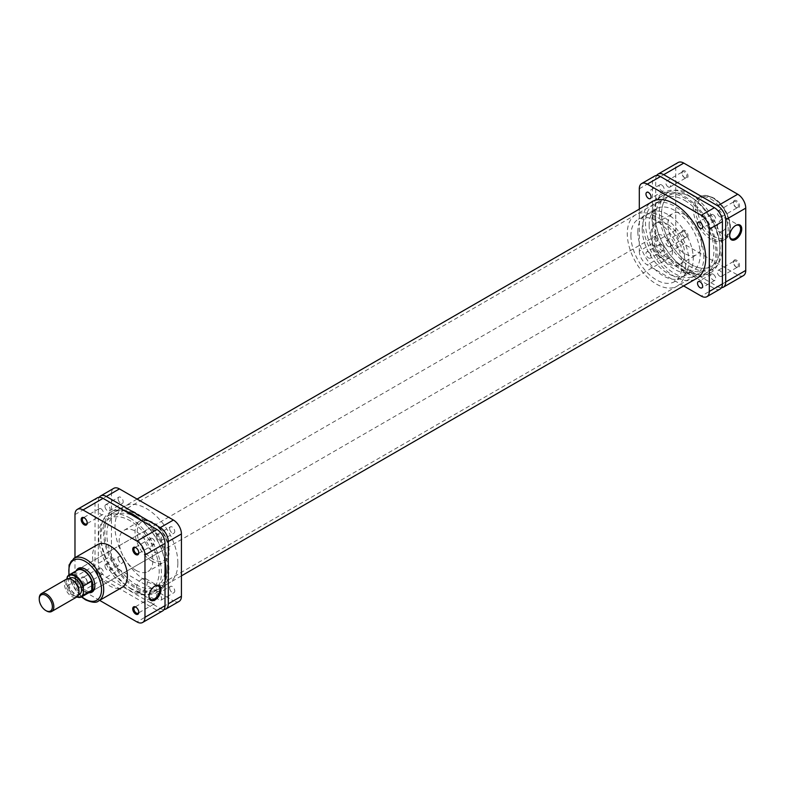 <?xml version="1.0" encoding="UTF-8"?>
<svg xmlns="http://www.w3.org/2000/svg" width="785" height="785" viewBox="0 0 785 785"><rect width="100%" height="100%" fill="white"/><g stroke="black" fill="none" stroke-linecap="round" stroke-linejoin="round"><path stroke-width="0.59" stroke-dasharray="3.92 2.94" d="M88.833 592.724A13.718 7.919 60 0 1 85.182 591.439A13.718 7.919 60 0 1 76.194 570.842M94.877 585.492A12.894 7.438 -120 0 0 94.877 585.168A12.894 7.438 -120 0 0 85.771 569.38L85.182 569.046L85.771 569.38A12.894 7.438 -120 0 0 85.477 569.223M146.55 529.934L79.324 568.742A12.894 7.438 -120 0 0 77.342 579.065A12.894 7.438 -120 0 0 85.771 590.428A12.894 7.438 -120 0 0 92.208 591.066L159.433 552.257A12.894 7.438 -120 0 0 161.406 541.925A12.894 7.438 -120 0 0 152.987 530.572A12.894 7.438 -120 0 0 146.55 529.934A12.894 7.438 -120 0 0 144.568 540.257A12.894 7.438 -120 0 0 152.987 551.619A12.894 7.438 -120 0 0 159.433 552.257M138.759 611.957A3.454 1.992 -120 0 0 138.768 611.643A3.454 1.992 -120 0 0 136.335 607.413L136.335 607.413A3.454 1.992 -120 0 0 136.05 607.276M84.201 584.305A4.278 2.473 60 0 1 81.169 579.065A4.278 2.473 60 0 1 84.201 577.318L84.201 577.318A4.278 2.473 60 0 1 87.223 582.558A4.278 2.473 60 0 1 84.201 584.305M84.78 577.652L84.201 577.318L84.78 577.652A3.454 1.992 -120 0 0 83.053 577.485A3.454 1.992 -120 0 0 82.523 580.252A3.454 1.992 -120 0 0 84.78 583.294A3.454 1.992 -120 0 0 86.507 583.461A3.454 1.992 -120 0 0 87.223 581.881A3.454 1.992 -120 0 0 84.78 577.652L84.78 577.652M87.213 522.673A3.454 1.992 -120 0 0 87.223 522.359A3.454 1.992 -120 0 0 84.78 518.129L84.201 517.796L84.78 518.129A3.454 1.992 -120 0 0 84.505 517.992M138.759 552.434A3.454 1.992 -120 0 0 138.768 552.12A3.454 1.992 -120 0 0 136.335 547.891L136.335 547.891A3.454 1.992 -120 0 0 136.05 547.753M154.694 586.189A7.703 4.445 120 0 0 154.41 586.346L154.998 586.012L154.41 586.346A7.703 4.445 120 0 0 148.964 595.786A7.703 4.445 120 0 0 148.973 596.109M141.869 579.104A7.703 4.445 120 0 0 136.835 585.895A7.703 4.445 120 0 0 138.013 592.076A7.703 4.445 120 0 0 141.869 591.694A7.703 4.445 120 0 0 146.903 584.904A7.703 4.445 120 0 0 145.725 578.722A7.703 4.445 120 0 0 141.869 579.104M100.971 508.788A3.454 1.992 -120 0 0 99.244 508.611A3.454 1.992 -120 0 0 98.714 511.378A3.454 1.992 -120 0 0 100.971 514.43A3.454 1.992 -120 0 0 102.698 514.597A3.454 1.992 -120 0 0 103.227 511.83A3.454 1.992 -120 0 0 100.971 508.788M100.971 568.311A3.454 1.992 -120 0 0 99.244 568.134A3.454 1.992 -120 0 0 98.714 570.901A3.454 1.992 -120 0 0 100.971 573.953A3.454 1.992 -120 0 0 102.698 574.12A3.454 1.992 -120 0 0 103.227 571.352A3.454 1.992 -120 0 0 100.971 568.311M152.516 598.072A3.454 1.992 -120 0 0 150.789 597.895A3.454 1.992 -120 0 0 150.259 600.662A3.454 1.992 -120 0 0 152.516 603.704A3.454 1.992 -120 0 0 154.243 603.881A3.454 1.992 -120 0 0 154.773 601.114A3.454 1.992 -120 0 0 152.516 598.072M152.516 538.549A3.454 1.992 -120 0 0 150.789 538.373A3.454 1.992 -120 0 0 150.259 541.14A3.454 1.992 -120 0 0 152.516 544.182A3.454 1.992 -120 0 0 154.243 544.358A3.454 1.992 -120 0 0 154.773 541.591A3.454 1.992 -120 0 0 152.516 538.549M136.001 584.58A41.242 23.815 -120 0 0 156.627 586.621A41.242 23.815 -120 0 0 162.946 553.572A41.242 23.815 -120 0 0 136.001 517.227A41.242 23.815 -120 0 0 115.375 515.186A41.242 23.815 -120 0 0 109.056 548.234A41.242 23.815 -120 0 0 136.001 584.58M130.025 588.024A41.242 23.815 -120 0 0 150.642 590.075A41.242 23.815 -120 0 0 156.971 557.026A41.242 23.815 -120 0 0 130.025 520.681A41.242 23.815 -120 0 0 109.4 518.63A41.242 23.815 -120 0 0 103.08 551.688A41.242 23.815 -120 0 0 130.025 588.024A41.242 23.815 60 0 1 103.08 551.688A41.242 23.815 60 0 1 109.4 518.63A41.242 23.815 60 0 1 130.025 520.681A41.242 23.815 60 0 1 156.971 557.026A41.242 23.815 60 0 1 150.642 590.075A41.242 23.815 60 0 1 130.025 588.024M136.001 570.352A23.815 13.747 -120 0 0 147.914 571.529A23.815 13.747 -120 0 0 151.564 552.444A23.815 13.747 -120 0 0 136.001 531.455A23.815 13.747 -120 0 0 124.089 530.277A23.815 13.747 -120 0 0 120.439 549.363A23.815 13.747 -120 0 0 136.001 570.352M97.654 544.584A24.639 14.228 -120 0 0 93.876 564.337A24.639 14.228 -120 0 0 109.969 586.052A24.639 14.228 -120 0 0 122.293 587.268M162.672 610.897A11.343 6.545 60 0 1 157 610.337L136.953 621.916M74.977 557.674L74.977 576.877A11.343 6.545 -120 0 0 82.994 590.762L103.051 579.193L157 610.337M103.051 579.193A11.343 6.545 60 0 1 95.024 565.298L95.024 502.999A11.343 6.545 60 0 1 97.379 497.808M99.616 600.358L82.994 590.762M690.702 264.319A41.242 23.815 60 0 1 663.757 227.974A41.242 23.815 60 0 1 670.076 194.925A41.242 23.815 60 0 1 690.702 196.976A41.242 23.815 60 0 1 717.647 233.312A41.242 23.815 60 0 1 711.328 266.37A41.242 23.815 60 0 1 690.702 264.319A41.242 23.815 60 0 1 663.757 227.974A41.242 23.815 60 0 1 670.076 194.925A41.242 23.815 60 0 1 690.702 196.976A41.242 23.815 60 0 1 717.647 233.312A41.242 23.815 60 0 1 711.328 266.37A41.242 23.815 60 0 1 690.702 264.319M690.702 194.444A44.333 25.601 60 0 1 719.668 233.518A44.333 25.601 60 0 1 712.868 269.049A44.333 25.601 60 0 1 690.702 266.851A44.333 25.601 60 0 1 661.735 227.778A44.333 25.601 60 0 1 668.535 192.246A44.333 25.601 60 0 1 690.702 194.444M130.025 518.149A44.333 25.601 60 0 1 158.992 557.222A44.333 25.601 60 0 1 152.192 592.754A44.333 25.601 60 0 1 130.025 590.556A44.333 25.601 60 0 1 101.059 551.482A44.333 25.601 60 0 1 107.859 515.951A44.333 25.601 60 0 1 130.025 518.149M736.526 260.218A4.278 2.473 -120 0 0 733.504 261.964A4.278 2.473 -120 0 0 736.526 267.204L736.526 267.204A4.278 2.473 -120 0 0 739.548 265.458A4.278 2.473 -120 0 0 736.526 260.218M735.947 266.871L736.526 267.204L735.947 266.871A3.454 1.992 60 0 1 733.504 262.641A3.454 1.992 60 0 1 734.22 261.062A3.454 1.992 60 0 1 735.947 261.228A3.454 1.992 60 0 1 738.204 264.27A3.454 1.992 60 0 1 737.674 267.037A3.454 1.992 60 0 1 735.947 266.871M736.526 200.695A4.278 2.473 -120 0 0 733.504 202.442A4.278 2.473 -120 0 0 736.526 207.682L736.526 207.682A4.278 2.473 -120 0 0 739.548 205.935A4.278 2.473 -120 0 0 736.526 200.695M735.947 207.348L736.526 207.682L735.947 207.348A3.454 1.992 60 0 1 733.504 203.119A3.454 1.992 60 0 1 734.22 201.539A3.454 1.992 60 0 1 735.947 201.706A3.454 1.992 60 0 1 738.204 204.748A3.454 1.992 60 0 1 737.674 207.515A3.454 1.992 60 0 1 735.947 207.348M684.981 230.456A4.278 2.473 -120 0 0 681.949 232.203A4.278 2.473 -120 0 0 684.981 237.443L684.981 237.443A4.278 2.473 -120 0 0 688.003 235.696A4.278 2.473 -120 0 0 684.981 230.456M684.392 237.109L684.981 237.443L684.392 237.109A3.454 1.992 60 0 1 681.949 232.88A3.454 1.992 60 0 1 682.665 231.3A3.454 1.992 60 0 1 684.392 231.467A3.454 1.992 60 0 1 686.649 234.509A3.454 1.992 60 0 1 686.119 237.276A3.454 1.992 60 0 1 684.392 237.109M684.981 170.934A4.278 2.473 -120 0 0 681.949 172.68A4.278 2.473 -120 0 0 684.981 177.92L684.981 177.92A4.278 2.473 -120 0 0 688.003 176.174A4.278 2.473 -120 0 0 684.981 170.934M684.392 177.587L684.981 177.92L684.392 177.587A3.454 1.992 60 0 1 681.949 173.357A3.454 1.992 60 0 1 682.665 171.778A3.454 1.992 60 0 1 684.392 171.944A3.454 1.992 60 0 1 686.649 174.986A3.454 1.992 60 0 1 686.119 177.753A3.454 1.992 60 0 1 684.392 177.587M735.427 225.648A7.703 4.445 120 0 0 735.143 225.805L735.722 225.472L735.143 225.805A7.703 4.445 120 0 0 729.687 235.245A7.703 4.445 120 0 0 729.697 235.569M722.602 231.153A7.703 4.445 120 0 0 727.636 224.363A7.703 4.445 120 0 0 726.459 218.181A7.703 4.445 120 0 0 722.602 218.564A7.703 4.445 120 0 0 717.568 225.354A7.703 4.445 120 0 0 718.746 231.536A7.703 4.445 120 0 0 722.602 231.153M668.212 246.451A3.454 1.992 60 0 1 665.955 243.409A3.454 1.992 60 0 1 666.485 240.642A3.454 1.992 60 0 1 668.212 240.818A3.454 1.992 60 0 1 670.468 243.86A3.454 1.992 60 0 1 669.939 246.627A3.454 1.992 60 0 1 668.212 246.451M668.212 186.928A3.454 1.992 60 0 1 665.955 183.886A3.454 1.992 60 0 1 666.485 181.119A3.454 1.992 60 0 1 668.212 181.296A3.454 1.992 60 0 1 670.468 184.338A3.454 1.992 60 0 1 669.939 187.105A3.454 1.992 60 0 1 668.212 186.928M719.757 216.689A3.454 1.992 60 0 1 717.5 213.648A3.454 1.992 60 0 1 718.03 210.88A3.454 1.992 60 0 1 719.757 211.047A3.454 1.992 60 0 1 722.014 214.099A3.454 1.992 60 0 1 721.484 216.866A3.454 1.992 60 0 1 719.757 216.689M719.757 276.212A3.454 1.992 60 0 1 717.5 273.17A3.454 1.992 60 0 1 718.03 270.403A3.454 1.992 60 0 1 719.757 270.57A3.454 1.992 60 0 1 722.014 273.622A3.454 1.992 60 0 1 721.484 276.389A3.454 1.992 60 0 1 719.757 276.212M684.726 200.42A41.242 23.815 60 0 1 711.671 236.766A41.242 23.815 60 0 1 705.342 269.814A41.242 23.815 60 0 1 684.726 267.773A41.242 23.815 60 0 1 657.781 231.428A41.242 23.815 60 0 1 664.1 198.379A41.242 23.815 60 0 1 684.726 200.42M667.741 224.461A23.815 13.747 60 0 1 683.293 245.45A23.815 13.747 60 0 1 679.643 264.535A23.815 13.747 60 0 1 667.741 263.358A23.815 13.747 60 0 1 652.178 242.369A23.815 13.747 60 0 1 655.828 223.283A23.815 13.747 60 0 1 667.741 224.461M684.726 214.648A23.815 13.747 60 0 1 700.289 235.637A23.815 13.747 60 0 1 696.629 254.723A23.815 13.747 60 0 1 684.726 253.545A23.815 13.747 60 0 1 669.163 232.556A23.815 13.747 60 0 1 672.814 213.471A23.815 13.747 60 0 1 684.726 214.648M710.749 198.948A24.639 14.228 60 0 1 726.851 220.663A24.639 14.228 60 0 1 723.073 240.416A24.639 14.228 60 0 1 710.749 239.189A24.639 14.228 60 0 1 694.656 217.474A24.639 14.228 60 0 1 698.434 197.732A24.639 14.228 60 0 1 710.749 198.948M656.653 175.467A11.343 6.545 -120 0 0 655.711 179.294L655.711 241.594A11.343 6.545 -120 0 0 663.727 255.488L717.676 286.633A11.343 6.545 -120 0 0 721.464 287.722M743.405 275.623A11.343 6.545 60 0 1 737.733 275.054L683.774 243.909A11.343 6.545 60 0 1 675.757 230.015L675.757 167.715A11.343 6.545 60 0 1 678.103 162.524M661.647 184.956A3.611 2.08 -120 0 0 659.842 184.779A3.611 2.08 -120 0 0 659.292 187.664A3.611 2.08 -120 0 0 661.647 190.843A3.611 2.08 -120 0 0 663.453 191.03A3.611 2.08 -120 0 0 664.002 188.135A3.611 2.08 -120 0 0 661.647 184.956M648.528 252.054A3.611 2.08 -120 0 0 646.722 251.877A3.611 2.08 -120 0 0 646.163 254.762A3.611 2.08 -120 0 0 648.528 257.941A3.611 2.08 -120 0 0 650.333 258.128A3.611 2.08 -120 0 0 650.883 255.233A3.611 2.08 -120 0 0 648.528 252.054M661.647 244.478A3.611 2.08 -120 0 0 659.842 244.302A3.611 2.08 -120 0 0 659.292 247.187A3.611 2.08 -120 0 0 661.647 250.366A3.611 2.08 -120 0 0 663.453 250.552A3.611 2.08 -120 0 0 664.002 247.658A3.611 2.08 -120 0 0 661.647 244.478M713.192 274.24A3.611 2.08 -120 0 0 711.387 274.053A3.611 2.08 -120 0 0 710.837 276.948A3.611 2.08 -120 0 0 713.192 280.127A3.611 2.08 -120 0 0 714.998 280.304A3.611 2.08 -120 0 0 715.557 277.419A3.611 2.08 -120 0 0 713.192 274.24M713.192 214.717A3.611 2.08 -120 0 0 711.387 214.531A3.611 2.08 -120 0 0 710.837 217.425A3.611 2.08 -120 0 0 713.192 220.605A3.611 2.08 -120 0 0 714.998 220.791A3.611 2.08 -120 0 0 715.557 217.896A3.611 2.08 -120 0 0 713.192 214.717M687.424 270.423A46.403 26.788 60 0 1 657.261 230.034A46.403 26.788 60 0 1 663.688 192.688A46.403 26.788 60 0 1 687.424 194.66A46.403 26.788 60 0 1 717.882 236.04A46.403 26.788 60 0 1 710.072 273.033A46.403 26.788 60 0 1 687.424 270.423M684.51 272.002A46.266 26.71 60 0 1 654.435 231.722A46.266 26.71 60 0 1 660.842 194.484A46.266 26.71 60 0 1 684.51 196.456A46.266 26.71 60 0 1 714.87 237.718A46.266 26.71 60 0 1 707.089 274.593A46.266 26.71 60 0 1 684.51 272.002M694.951 279.391A44.441 25.66 60 0 1 674.295 276.408A44.441 25.66 60 0 1 645.692 238.62A44.441 25.66 60 0 1 650.618 202.599M684.51 270.511A44.441 25.66 60 0 1 655.475 231.349A44.441 25.66 60 0 1 662.285 195.74A44.441 25.66 60 0 1 684.51 197.938A44.441 25.66 60 0 1 713.536 237.099A44.441 25.66 60 0 1 706.726 272.709A44.441 25.66 60 0 1 684.51 270.511M720.071 289.086A11.343 6.545 60 0 1 714.399 288.527L660.45 257.382A11.343 6.545 60 0 1 652.423 243.487L652.423 181.188A11.343 6.545 60 0 1 654.778 175.997M652.423 243.487L639.304 251.063L639.304 209.124M639.304 251.063A11.343 6.545 -120 0 0 647.321 264.957L660.45 257.382M683.637 285.926L647.321 264.957M118.103 498.769A3.611 2.08 60 0 1 118.849 497.111A3.611 2.08 60 0 1 121.626 498.082A3.611 2.08 60 0 1 123.206 501.713A3.611 2.08 60 0 1 122.46 503.362A3.611 2.08 60 0 1 119.673 502.4A3.611 2.08 60 0 1 118.103 498.769M104.974 506.345A3.611 2.08 60 0 1 105.73 504.696A3.611 2.08 60 0 1 108.507 505.658A3.611 2.08 60 0 1 110.086 509.288A3.611 2.08 60 0 1 109.331 510.947A3.611 2.08 60 0 1 106.554 509.975A3.611 2.08 60 0 1 104.974 506.345M169.648 528.531A3.611 2.08 60 0 1 170.394 526.872A3.611 2.08 60 0 1 173.181 527.844A3.611 2.08 60 0 1 174.751 531.474A3.611 2.08 60 0 1 174.005 533.123A3.611 2.08 60 0 1 171.228 532.161A3.611 2.08 60 0 1 169.648 528.531M156.529 536.106A3.611 2.08 60 0 1 157.275 534.448A3.611 2.08 60 0 1 160.052 535.419A3.611 2.08 60 0 1 161.631 539.05A3.611 2.08 60 0 1 160.886 540.698A3.611 2.08 60 0 1 158.099 539.737A3.611 2.08 60 0 1 156.529 536.106M169.648 588.053A3.611 2.08 60 0 1 170.394 586.395A3.611 2.08 60 0 1 173.181 587.366A3.611 2.08 60 0 1 174.751 590.997A3.611 2.08 60 0 1 174.005 592.646A3.611 2.08 60 0 1 171.228 591.684A3.611 2.08 60 0 1 169.648 588.053M156.529 595.629A3.611 2.08 60 0 1 157.275 593.97A3.611 2.08 60 0 1 160.052 594.942A3.611 2.08 60 0 1 161.631 598.572A3.611 2.08 60 0 1 160.886 600.221A3.611 2.08 60 0 1 158.099 599.259A3.611 2.08 60 0 1 156.529 595.629M118.103 558.292A3.611 2.08 60 0 1 118.849 556.634A3.611 2.08 60 0 1 121.626 557.605A3.611 2.08 60 0 1 123.206 561.236A3.611 2.08 60 0 1 122.46 562.884A3.611 2.08 60 0 1 119.673 561.923A3.611 2.08 60 0 1 118.103 558.292M104.974 565.867A3.611 2.08 60 0 1 105.73 564.209A3.611 2.08 60 0 1 108.507 565.18A3.611 2.08 60 0 1 110.086 568.811A3.611 2.08 60 0 1 109.331 570.469A3.611 2.08 60 0 1 106.554 569.498A3.611 2.08 60 0 1 104.974 565.867M165.017 561.069A46.403 26.788 -120 0 0 141.702 520.69M124.903 510.986A46.403 26.788 -120 0 0 110.656 511.967A46.403 26.788 -120 0 0 100.49 533.515A46.403 26.788 -120 0 0 121.106 580.586A46.403 26.788 -120 0 0 157.039 592.312A46.403 26.788 -120 0 0 165.017 580.468M168.932 569.665A46.266 26.71 -120 0 0 149.091 523.477A46.266 26.71 -120 0 0 113.639 510.407A46.266 26.71 -120 0 0 103.512 531.887A46.266 26.71 -120 0 0 124.059 578.82A46.266 26.71 -120 0 0 159.885 590.516A46.266 26.71 -120 0 0 168.932 569.665M177.852 563.022A44.441 25.66 -120 0 0 158.452 518.296A44.441 25.66 -120 0 0 124.207 506.394A44.441 25.66 -120 0 0 115.002 526.735A44.441 25.66 -120 0 0 134.402 571.46A44.441 25.66 -120 0 0 168.647 583.373A44.441 25.66 -120 0 0 177.852 563.022M167.647 568.919A44.441 25.66 -120 0 0 148.247 524.194A44.441 25.66 -120 0 0 114.002 512.291A44.441 25.66 -120 0 0 104.797 532.632A44.441 25.66 -120 0 0 124.197 577.358A44.441 25.66 -120 0 0 158.442 589.26A44.441 25.66 -120 0 0 167.647 568.919M99.253 497.278A11.343 6.545 -120 0 0 98.311 501.105L98.311 563.404A11.343 6.545 -120 0 0 106.328 577.299L160.277 608.444A11.343 6.545 -120 0 0 164.065 609.533M179.078 601.428A11.343 6.545 60 0 1 173.406 600.868L160.277 608.444M106.328 577.299L119.448 569.714L173.406 600.868M119.448 569.714A11.343 6.545 60 0 1 111.431 555.829L98.311 563.404M98.311 501.105L111.431 493.529L111.431 555.829M111.431 493.529A11.343 6.545 60 0 1 113.776 488.329M72.426 580.027A9.283 5.358 -120 0 0 67.785 579.575A9.283 5.358 -120 0 0 65.862 583.814A9.283 5.358 -120 0 0 69.914 593.156A9.283 5.358 -120 0 0 77.067 595.648A9.283 5.358 -120 0 0 78.991 591.399M66.539 579.094A10.313 5.956 -120 0 0 64.399 583.814A10.313 5.956 -120 0 0 68.903 594.196A10.313 5.956 -120 0 0 76.851 596.953A12.629 7.291 60 0 1 67.324 585.836L75.703 580.988A12.629 7.291 -120 0 0 83.72 591.399A12.629 7.291 -120 0 0 90.04 592.018M70.336 578.094A9.283 5.358 -120 0 0 68.413 582.342A9.283 5.358 -120 0 0 72.465 591.684A9.283 5.358 -120 0 0 79.619 594.166M76.312 570.783A12.894 7.438 -120 0 0 74.791 575.719A12.894 7.438 -120 0 0 83.907 591.497A12.894 7.438 -120 0 0 88.941 592.655M77.411 570.145A12.629 7.291 -120 0 0 75.703 571.912A12.629 7.291 -120 0 0 74.791 575.925L74.791 575.719M642.218 229.171A36.09 20.832 -120 0 0 657.967 265.497A36.09 20.832 -120 0 0 685.776 275.162A36.09 20.832 -120 0 0 693.253 258.638A36.09 20.832 -120 0 0 677.504 222.322A36.09 20.832 -120 0 0 649.695 212.656A36.09 20.832 -120 0 0 642.218 229.171M649.146 225.177A36.09 20.832 -120 0 0 664.895 261.493A36.09 20.832 -120 0 0 692.704 271.159A36.09 20.832 -120 0 0 700.181 254.644A36.09 20.832 -120 0 0 684.432 218.318A36.09 20.832 -120 0 0 656.623 208.653A36.09 20.832 -120 0 0 649.146 225.177M703.831 256.744A41.242 23.815 -120 0 0 685.825 215.237A41.242 23.815 -120 0 0 654.042 204.188A41.242 23.815 -120 0 0 645.496 223.068A41.242 23.815 -120 0 0 663.502 264.574A41.242 23.815 -120 0 0 695.284 275.623A41.242 23.815 -120 0 0 703.831 256.744M685.599 267.273A41.242 23.815 -120 0 0 667.593 225.766A41.242 23.815 -120 0 0 635.811 214.717A41.242 23.815 -120 0 0 627.274 233.596A41.242 23.815 -120 0 0 645.27 275.103A41.242 23.815 -120 0 0 677.053 286.152A41.242 23.815 -120 0 0 685.599 267.273M630.914 235.696A36.09 20.832 -120 0 0 646.673 272.012A36.09 20.832 -120 0 0 674.482 281.687A36.09 20.832 -120 0 0 681.949 265.163A36.09 20.832 -120 0 0 666.2 228.847A36.09 20.832 -120 0 0 638.391 219.182A36.09 20.832 -120 0 0 630.914 235.696M637.842 231.703A36.09 20.832 -120 0 0 653.591 268.019A36.09 20.832 -120 0 0 681.409 277.684A36.09 20.832 -120 0 0 688.877 261.17A36.09 20.832 -120 0 0 673.128 224.844A36.09 20.832 -120 0 0 645.319 215.178A36.09 20.832 -120 0 0 637.842 231.703M672.48 251.691A12.894 7.438 -120 0 0 666.848 238.728A12.894 7.438 -120 0 0 656.917 235.274A12.894 7.438 -120 0 0 654.248 241.172A12.894 7.438 -120 0 0 659.871 254.144A12.894 7.438 -120 0 0 669.801 257.598A12.894 7.438 -120 0 0 672.48 251.691M74.791 575.925A12.629 7.291 -120 0 0 75.703 580.988L75.703 571.912L67.324 576.759M46.541 610.965A10.313 5.956 60 0 1 39.25 598.337M76.95 596.894A12.118 6.996 -120 0 1 66.96 584.982L66.96 578.898M98.596 600.947A24.639 14.228 60 0 1 86.281 599.73A24.639 14.228 60 0 1 70.179 578.015A24.639 14.228 60 0 1 73.957 558.263M152.987 522.908A22.274 12.854 60 0 1 168.736 550.187A22.274 12.854 60 0 1 152.987 559.273A22.274 12.854 60 0 1 137.238 532.004A22.274 12.854 60 0 1 152.987 522.908M151.898 561.177A23.815 13.747 -120 0 0 163.81 562.354A23.815 13.747 -120 0 0 167.46 543.269A23.815 13.747 -120 0 0 151.898 522.28A23.815 13.747 -120 0 0 139.985 521.093A23.815 13.747 -120 0 0 136.335 540.188A23.815 13.747 -120 0 0 151.898 561.177M69.198 574.885A23.099 13.335 -120 0 0 81.826 596.757M74.977 514.577L95.024 502.999M95.024 565.298L74.977 576.877M713.673 198.526A23.099 13.335 60 0 1 730.001 226.816A23.099 13.335 60 0 1 713.673 236.246A23.099 13.335 60 0 1 697.335 207.956A23.099 13.335 60 0 1 713.673 198.526M712.574 238.14A24.639 14.228 -120 0 0 724.898 239.356A24.639 14.228 -120 0 0 728.676 219.614A24.639 14.228 -120 0 0 712.574 197.898A24.639 14.228 -120 0 0 700.249 196.682A24.639 14.228 -120 0 0 696.481 216.424A24.639 14.228 -120 0 0 712.574 238.14M737.733 275.054L717.676 286.633M663.727 255.488L683.774 243.909M675.757 230.015L655.711 241.594M655.711 179.294L675.757 167.715M714.399 288.527L701.27 296.102M639.304 188.763L652.423 181.188M148.964 595.786L148.964 596.463M138.013 592.076L150.553 599.308M124.089 530.277L139.985 521.093C142.134 519.062 146.363 519.434 152.673 522.202C166.862 529.698 175.261 556.496 163.81 562.354L147.914 571.529M99.244 508.611L83.053 517.963M99.244 568.134L83.053 577.485M150.789 597.895L134.598 607.247M150.789 538.373L134.598 547.724M156.627 586.621L705.342 269.814M115.375 515.186L664.1 198.379M154.243 544.358L138.062 553.7M154.243 603.881L138.062 613.222M102.698 574.12L86.507 583.461M102.698 514.597L86.507 523.938M81.493 596.953L68.864 575.081M145.725 578.722L158.266 585.963M138.768 552.12L138.768 552.797M87.223 522.359L87.223 523.036M87.223 581.881L87.223 582.558M138.768 611.643L138.768 612.32M94.877 585.168L94.877 585.836M712.868 269.049L697.983 277.645M181.423 575.876L152.192 592.754M668.535 192.246L653.64 200.852M137.09 499.074L107.859 515.951M698.434 197.732L700.249 196.682C702.467 194.582 706.834 194.965 713.349 197.82C728.038 205.582 736.732 233.331 724.898 239.356L723.073 240.416M733.504 262.641L733.504 261.964M733.504 203.119L733.504 202.442M681.949 232.88L681.949 232.203M681.949 173.357L681.949 172.68M726.459 218.181L738.999 225.423M666.485 240.642L682.665 231.3M666.485 181.119L682.665 171.778M718.03 210.88L734.22 201.539M718.03 270.403L734.22 261.062M679.643 264.535L696.629 254.723M655.828 223.283L672.814 213.471M721.484 276.389L737.674 267.037M721.484 216.866L737.674 207.515M669.939 187.105L686.119 177.753M669.939 246.627L686.119 237.276M718.746 231.536L731.286 238.777M729.687 235.245L729.687 235.922M659.842 184.779L646.722 192.354M659.842 244.302L646.722 251.877M711.387 274.053L698.267 281.638M711.387 214.531L698.267 222.116M660.842 194.484L663.688 192.688M662.285 195.74L652.08 201.627M706.726 272.709L696.521 278.606M707.089 274.593L710.072 273.033M714.998 220.791L701.878 228.366M714.998 280.304L701.878 287.889M663.453 250.552L650.333 258.128M663.453 191.03L650.333 198.605M105.73 504.696L118.849 497.111M157.275 534.448L170.394 526.872M157.275 593.97L170.394 586.395M105.73 564.209L118.849 556.634M113.639 510.407L110.656 511.967M114.002 512.291L124.207 506.394M158.442 589.26L168.647 583.373M159.885 590.516L157.039 592.312M109.331 570.469L122.46 562.884M160.886 600.221L174.005 592.646M160.886 540.698L174.005 533.123M109.331 510.947L122.46 503.362M69.306 578.692L67.785 579.575M692.704 271.159L685.776 275.162M654.042 204.188L635.811 214.717M681.409 277.684L674.482 281.687M656.917 235.274L79.324 568.742M669.801 257.598L92.208 591.066M645.319 215.178L638.391 219.182M695.284 275.623L677.053 286.152M656.623 208.653L649.695 212.656M78.578 594.765L77.067 595.648M67.029 585.61L76.724 597.032"/><path stroke-width="1.18" d="M76.194 570.842A13.718 7.919 60 0 1 85.182 569.046L85.182 569.046A13.718 7.919 60 0 1 94.877 585.836A13.718 7.919 60 0 1 88.833 592.724M85.477 569.223A12.894 7.438 -120 0 0 79.324 568.742L77.46 569.812A12.894 7.438 -120 0 0 76.312 570.783M135.746 614.066A4.278 2.473 60 0 1 132.724 608.826A4.278 2.473 60 0 1 135.746 607.08L135.746 607.08A4.278 2.473 60 0 1 138.768 612.32A4.278 2.473 60 0 1 135.746 614.066M136.05 607.276A3.454 1.992 -120 0 0 134.598 607.247A3.454 1.992 -120 0 0 134.078 610.014A3.454 1.992 -120 0 0 136.325 613.056A3.454 1.992 -120 0 0 138.062 613.222A3.454 1.992 -120 0 0 138.759 611.957M84.201 524.782A4.278 2.473 60 0 1 81.169 519.542A4.278 2.473 60 0 1 84.201 517.796L84.201 517.796A4.278 2.473 60 0 1 87.223 523.036A4.278 2.473 60 0 1 84.201 524.782M84.505 517.992A3.454 1.992 -120 0 0 83.053 517.963A3.454 1.992 -120 0 0 82.523 520.73A3.454 1.992 -120 0 0 84.78 523.772A3.454 1.992 -120 0 0 86.507 523.938A3.454 1.992 -120 0 0 87.213 522.673M135.746 554.544A4.278 2.473 60 0 1 132.724 549.304A4.278 2.473 60 0 1 135.746 547.557L135.746 547.557A4.278 2.473 60 0 1 138.768 552.797A4.278 2.473 60 0 1 135.746 554.544M136.05 547.753A3.454 1.992 -120 0 0 134.598 547.724A3.454 1.992 -120 0 0 134.078 550.491A3.454 1.992 -120 0 0 136.325 553.533A3.454 1.992 -120 0 0 138.062 553.7A3.454 1.992 -120 0 0 138.759 552.434M154.998 599.936A8.537 4.926 -60 0 1 148.964 596.463A8.537 4.926 -60 0 1 154.998 586.012L154.998 586.012A8.537 4.926 -60 0 1 161.033 589.496A8.537 4.926 -60 0 1 154.998 599.936M148.973 596.109A7.703 4.445 120 0 0 150.553 599.308A7.703 4.445 120 0 0 154.41 598.935A7.703 4.445 120 0 0 159.443 592.135A7.703 4.445 120 0 0 158.266 585.963A7.703 4.445 120 0 0 154.694 586.189M98.596 600.947L122.293 587.268A24.639 14.228 -120 0 0 126.071 567.526A24.639 14.228 -120 0 0 109.969 545.81A24.639 14.228 -120 0 0 97.654 544.584L73.957 558.263A24.639 14.228 60 0 1 86.281 559.489A24.639 14.228 60 0 1 102.374 581.204A24.639 14.228 60 0 1 98.596 600.947C96.388 603.047 92.022 602.664 85.506 599.809L81.493 596.953M88.941 592.655A12.894 7.438 -120 0 0 90.353 592.135L92.208 591.066A12.894 7.438 -120 0 0 94.877 585.492M144.97 554.985A11.343 6.545 -120 0 0 136.953 541.091L82.994 509.946A11.343 6.545 -120 0 0 77.322 509.377L97.379 497.808A11.343 6.545 60 0 1 103.051 498.367L157 529.512A11.343 6.545 60 0 1 165.017 543.406L144.97 554.985L144.97 617.285L165.017 605.706L165.017 543.406M165.017 605.706A11.343 6.545 60 0 1 162.672 610.897L142.625 622.476A11.343 6.545 -120 0 0 144.97 617.285M77.322 509.377A11.343 6.545 -120 0 0 74.977 514.577L74.977 557.674M142.625 622.476A11.343 6.545 -120 0 1 136.953 621.916L99.616 600.358M735.722 225.472L735.722 225.472A8.537 4.926 -60 0 1 741.756 228.955A8.537 4.926 -60 0 1 735.722 239.405A8.537 4.926 -60 0 1 729.687 235.922A8.537 4.926 -60 0 1 735.722 225.472L735.722 225.472M729.697 235.569A7.703 4.445 120 0 0 731.286 238.777A7.703 4.445 120 0 0 735.143 238.395A7.703 4.445 120 0 0 740.177 231.604A7.703 4.445 120 0 0 738.999 225.423A7.703 4.445 120 0 0 735.427 225.648M721.464 287.722A11.343 6.545 -120 0 0 723.348 287.192A11.343 6.545 -120 0 0 725.703 282.001L745.75 270.423L745.75 208.123L725.703 219.702L725.703 282.001M725.703 219.702A11.343 6.545 -120 0 0 717.676 205.807L737.733 194.238L683.774 163.084L663.727 174.662L717.676 205.807M663.727 174.662A11.343 6.545 -120 0 0 658.056 174.103A11.343 6.545 -120 0 0 656.653 175.467M745.75 270.423A11.343 6.545 60 0 1 743.405 275.623L723.348 287.192M658.056 174.103L678.103 162.524A11.343 6.545 60 0 1 683.774 163.084M737.733 194.238A11.343 6.545 60 0 1 745.75 208.123M648.528 192.531A3.611 2.08 -120 0 0 646.722 192.354A3.611 2.08 -120 0 0 646.163 195.239A3.611 2.08 -120 0 0 648.528 198.428A3.611 2.08 -120 0 0 650.333 198.605A3.611 2.08 -120 0 0 650.883 195.71A3.611 2.08 -120 0 0 648.528 192.531M700.073 281.815A3.611 2.08 -120 0 0 698.267 281.638A3.611 2.08 -120 0 0 697.718 284.523A3.611 2.08 -120 0 0 700.073 287.702A3.611 2.08 -120 0 0 701.878 287.889A3.611 2.08 -120 0 0 702.428 284.994A3.611 2.08 -120 0 0 700.073 281.815M700.073 222.292A3.611 2.08 -120 0 0 698.267 222.116A3.611 2.08 -120 0 0 697.718 225.001A3.611 2.08 -120 0 0 700.073 228.18A3.611 2.08 -120 0 0 701.878 228.366A3.611 2.08 -120 0 0 702.428 225.472A3.611 2.08 -120 0 0 700.073 222.292M650.618 202.599A44.441 25.66 60 0 1 652.08 201.627A44.441 25.66 60 0 1 674.295 203.835A44.441 25.66 60 0 1 703.331 242.997A44.441 25.66 60 0 1 696.521 278.606A44.441 25.66 60 0 1 694.951 279.391M660.45 176.556L647.321 184.132A11.343 6.545 -120 0 0 641.649 183.572L654.778 175.997A11.343 6.545 60 0 1 660.45 176.556L714.399 207.701A11.343 6.545 60 0 1 722.416 221.596L722.416 283.895A11.343 6.545 60 0 1 720.071 289.086L706.942 296.671A11.343 6.545 -120 0 0 709.297 291.471L722.416 283.895M639.304 209.124L639.304 188.763A11.343 6.545 -120 0 1 641.649 183.572M706.942 296.671A11.343 6.545 -120 0 1 701.27 296.102L683.637 285.926M722.416 221.596L709.297 229.171L709.297 291.471M709.297 229.171A11.343 6.545 -120 0 0 701.27 215.286L714.399 207.701M647.321 184.132L701.27 215.286M165.017 580.468A46.403 26.788 -120 0 0 166.116 571.402A46.403 26.788 -120 0 0 165.017 561.069M141.702 520.69A46.403 26.788 -120 0 0 124.903 510.986M164.065 609.533A11.343 6.545 -120 0 0 165.949 609.003A11.343 6.545 -120 0 0 168.304 603.812L168.304 541.513A11.343 6.545 -120 0 0 160.277 527.618L106.328 496.473A11.343 6.545 -120 0 0 100.657 495.914A11.343 6.545 -120 0 0 99.253 497.278M160.277 527.618L173.406 520.043L119.448 488.898L106.328 496.473M173.406 520.043A11.343 6.545 60 0 1 181.423 533.937L168.304 541.513M168.304 603.812L181.423 596.237L181.423 533.937M181.423 596.237A11.343 6.545 60 0 1 179.078 601.428L165.949 609.003M100.657 495.914L113.776 488.329A11.343 6.545 60 0 1 119.448 488.898M52.369 606.756A9.283 5.358 -120 0 0 45.815 595.393A9.283 5.358 -120 0 0 39.25 599.181L39.25 598.337A10.313 5.956 60 0 1 41.389 593.617A10.313 5.956 60 0 1 49.327 596.384A10.313 5.956 60 0 1 53.831 606.756A10.313 5.956 60 0 1 51.692 611.476A10.313 5.956 60 0 1 46.541 610.965L45.815 610.553A9.283 5.358 -120 0 0 52.369 606.756M76.724 597.032L81.66 596.865L90.04 592.018A12.629 7.291 -120 0 0 91.747 590.251L83.357 595.089A12.629 7.291 60 0 1 81.66 596.865A12.629 7.291 60 0 1 76.851 596.963A10.313 5.956 -120 0 0 78.991 592.233L78.991 591.399A9.283 5.358 -120 0 0 72.426 580.027L71.7 579.605A10.313 5.956 -120 0 0 66.539 579.094L41.389 593.617M78.991 592.233A10.313 5.956 -120 0 0 71.7 579.605M78.578 594.765L79.619 594.166A9.283 5.358 -120 0 0 81.542 589.918A9.283 5.358 -120 0 0 77.489 580.586A9.283 5.358 -120 0 0 70.336 578.094L69.306 578.692M92.659 586.238A12.629 7.291 -120 0 0 91.747 581.175A12.629 7.291 -120 0 0 77.411 570.145L69.021 574.983A12.629 7.291 60 0 1 83.357 586.012L91.747 581.175L91.747 590.251A12.629 7.291 -120 0 0 92.659 586.238M90.353 592.135A12.894 7.438 -120 0 0 93.022 586.238A12.894 7.438 -120 0 0 87.4 573.266A12.894 7.438 -120 0 0 77.46 569.812M39.25 599.181A9.283 5.358 -120 0 0 45.815 610.553M83.357 586.012L83.357 595.089M66.96 578.898L67.324 576.759A12.629 7.291 60 0 1 69.021 574.983L67.324 576.759M81.826 596.757A23.099 13.335 -120 0 0 85.182 599.102A23.099 13.335 -120 0 0 101.52 589.672A23.099 13.335 -120 0 0 85.182 561.383A23.099 13.335 -120 0 0 69.198 574.885M136.953 541.091L157 529.512M103.051 498.367L82.994 509.946M82.994 587.288A12.118 6.996 -120 0 0 74.977 576.239A12.118 6.996 -120 0 0 66.96 578.025M76.95 596.894A12.118 6.996 -120 0 0 82.994 594.245M68.864 575.081L69.1 564.906L73.957 558.263M697.983 277.645L181.423 575.876M653.64 200.852L137.09 499.074M76.851 596.953L51.692 611.476"/></g></svg>
